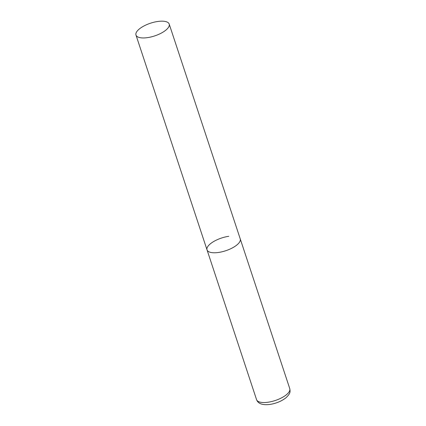 <?xml version="1.0" encoding="UTF-8"?>
<svg xmlns="http://www.w3.org/2000/svg" width="426" height="426" viewBox="0 0 426 426"><rect width="100%" height="100%" fill="white"/><g stroke="black" fill="none" stroke-linecap="round" stroke-linejoin="round"><path stroke-width="0.64" d="M169.197 24.064A17.493 6.688 -18.3 0 0 154.148 22.168A17.493 6.688 -18.3 0 0 136.655 31.838A17.493 6.688 -18.3 0 0 135.979 35.049A17.493 6.688 -18.3 0 0 151.033 36.95A17.493 6.688 -18.3 0 0 168.52 27.28A17.493 6.688 -18.3 0 0 169.197 24.064L289.771 388.656A17.493 6.688 161.7 0 1 268.023 402.229A17.493 6.688 161.7 0 1 256.558 399.641L207.031 249.876A17.493 6.688 -18.3 0 0 222.079 251.777A17.493 6.688 -18.3 0 0 239.566 242.106A17.493 6.688 -18.3 0 0 240.243 238.895A17.493 6.688 161.7 0 1 218.495 252.464A17.493 6.688 161.7 0 1 207.031 249.876A17.493 6.688 161.7 0 1 228.778 236.302M289.771 388.656C290.287 391.861 290.638 393.203 286.054 397.714C281.634 401.175 276.229 403.422 269.855 404.45C262.459 405.307 258.028 403.704 256.558 399.641M207.031 249.876L135.979 35.049"/></g></svg>
